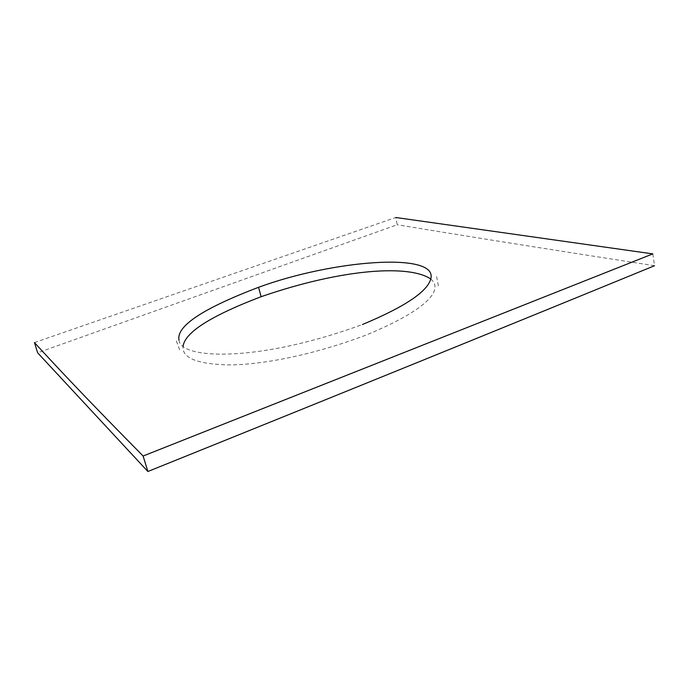 <?xml version="1.0" encoding="UTF-8"?>
<svg xmlns="http://www.w3.org/2000/svg" width="689" height="689" viewBox="0 0 689 689"><rect width="100%" height="100%" fill="white"/><g stroke="black" fill="none" stroke-linecap="round" stroke-linejoin="round"><path stroke-width="0.52" stroke-dasharray="3.44 2.58" d="M34.45 342.554L395.779 217.5L397.2 224.76L37.637 352.794M652.81 253.888L654.55 265.713C530.289 246.438 456.54 234.544 397.2 224.76M430.78 279.045C443.087 288.915 430.401 308.62 365.497 335.319C312.203 355.291 262.543 364.584 229.919 364.92C197.355 364.3 181.75 358.065 183.085 346.222M178.985 340.056C180.294 359.425 257.832 362.81 362.474 324.502M176.375 340.96L180.225 351.554M436.593 276.565L438.772 287.683"/><path stroke-width="1.03" d="M654.55 265.713C515.071 322.891 351.769 389.328 147.885 471.5L37.637 352.794L34.45 342.554C57.583 367.84 86.556 398.733 143.114 456.023L652.81 253.888L395.779 217.5M147.885 471.5L143.114 456.023M183.085 346.222C184.936 332.348 210.946 315.838 261.114 296.701C343.596 268.236 409.843 264.55 430.78 279.045M261.114 296.701L258.547 287.313C202.833 308.517 176.315 326.095 178.985 340.056M362.474 324.502C405.838 306.39 428.687 290.827 431.021 277.813C435.681 252.01 332.193 260.175 258.547 287.313"/></g></svg>
